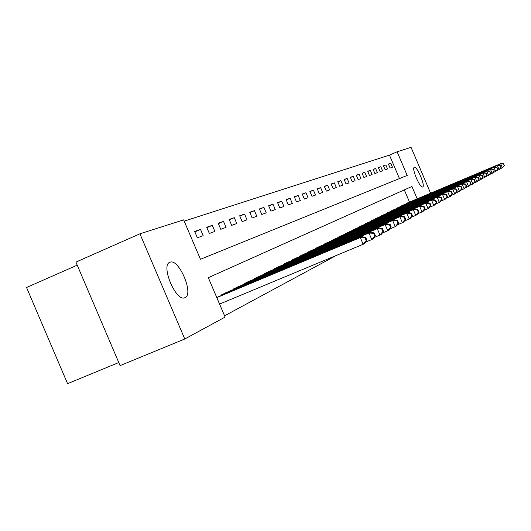 <?xml version="1.0" encoding="UTF-8"?>
<svg xmlns="http://www.w3.org/2000/svg" width="531" height="531" viewBox="0 0 531 531"><rect width="100%" height="100%" fill="white"/><g stroke="black" fill="none" stroke-linecap="round" stroke-linejoin="round"><path stroke-width="0.8" d="M422.683 186.939L422.63 186.965C419.968 188.445 411.286 167.929 414.319 167.345L414.346 167.331C417.021 165.938 425.603 186.122 422.683 186.939M185.02 297.645L184.742 297.758C175.834 302.006 160.335 264.843 169.927 262.254L170.066 262.201C178.98 258.318 194.173 294.313 185.02 297.645M77.227 265.155L26.55 287.497L67.57 383.661L118.765 362.547M417.193 198.846L411.917 186.474L208.305 277.667L225.117 317.08L184.781 338.99L120.079 365.613L75.92 262.088L139.918 233.813L183.646 219.867L200.459 259.274L407.204 175.436L397.115 151.786L411.047 147.339L430.601 193.191M399.471 178.575L389.462 155.112L184.191 221.128M389.462 155.112L397.115 151.786M197.366 237.775L203.181 235.678L200.512 229.412L194.665 231.443L197.366 237.775M209.333 233.448L214.889 231.443L212.274 225.323L206.698 227.261L209.333 233.448M220.763 229.312L226.067 227.394L223.518 221.414L218.181 223.266L220.763 229.312M231.689 225.363L236.766 223.524L234.271 217.67L229.166 219.442L231.689 225.363M242.143 221.58L247.008 219.821L244.565 214.093L239.673 215.792L242.143 221.58M252.159 217.956L256.818 216.27L254.429 210.661L249.743 212.287L252.159 217.956M261.763 214.484L266.23 212.865L263.887 207.369L259.393 208.935L261.763 214.484M270.976 211.146L275.27 209.599L272.974 204.209L268.659 205.709L270.976 211.146M279.824 207.946L283.946 206.453L281.695 201.176L277.554 202.616L279.824 207.946M288.326 204.873L292.296 203.433L290.085 198.255L286.103 199.643L288.326 204.873M296.51 201.913L300.327 200.532L298.156 195.448L294.32 196.782L296.51 201.913M304.382 199.065L308.06 197.731L305.936 192.746L302.239 194.034L304.382 199.065M311.969 196.317L315.514 195.036L313.423 190.144L309.865 191.379L311.969 196.317M319.284 193.676L322.695 192.434L320.644 187.629L317.213 188.824L319.284 193.676M326.333 191.12L329.632 189.925L327.614 185.206L324.302 186.361L326.333 191.12M333.143 188.658L336.322 187.509L334.344 182.863L331.145 183.978L333.143 188.658M339.714 186.281L342.794 185.166L340.849 180.606L337.756 181.682L339.714 186.281M346.066 183.985L349.046 182.903L347.128 178.416L344.141 179.458L346.066 183.985M352.212 181.761L355.086 180.719L353.208 176.305L350.314 177.314L352.212 181.761M358.153 179.611L360.941 178.602L359.089 174.261L356.288 175.237L358.153 179.611M363.908 177.527L366.602 176.551L364.784 172.276L362.069 173.225L363.908 177.527M369.483 175.515L372.092 174.566L370.299 170.358L367.671 171.274L369.483 175.515M374.879 173.557L377.408 172.641L375.643 168.5L373.101 169.389L374.879 173.557M380.11 171.666L382.566 170.776L380.827 166.701L378.357 167.557L380.11 171.666M385.187 169.827L387.57 168.964L385.858 164.949L383.462 165.785L385.187 169.827M390.112 168.048L392.429 167.212L390.736 163.249L388.413 164.059L390.112 168.048M224.573 315.812L336.415 255.418M409.501 202.092L404.297 189.886M221.898 295.282L221.679 294.778L227.268 292.143M233.295 289.621L233.089 289.136L238.426 286.621M244.18 284.211L243.981 283.753L249.079 281.344M254.588 279.04L254.402 278.602L259.274 276.299M264.544 274.089L264.365 273.671L269.038 271.467M274.082 269.35L273.91 268.951L278.39 266.841M283.229 264.81L283.063 264.425L287.357 262.4M292.004 260.449L291.851 260.084L295.973 258.139M300.433 256.261L300.28 255.915L304.243 254.044M308.531 252.238L308.392 251.906L312.201 250.101M316.323 248.369L316.191 248.05L319.854 246.318M323.83 244.645L327.229 242.667M331.052 241.061L334.331 239.156M338.021 237.603L341.181 235.764M344.738 234.264L347.785 232.492M351.223 231.051L354.164 229.339M357.482 227.938L360.33 226.286M363.536 224.938L366.29 223.339M369.39 222.031L372.052 220.484M375.052 219.223L377.627 217.723M380.535 216.502L383.03 215.055M385.838 213.867L388.261 212.466M390.982 211.318L393.325 209.957M395.973 208.842L398.243 207.528M400.805 206.446L403.009 205.165M405.498 204.116L407.642 202.875M184.781 338.99L139.918 233.813M388.486 164.225L390.736 163.249M383.535 165.951L385.858 164.949M378.437 167.736L380.827 166.701M373.18 169.568L375.643 168.5M367.751 171.46L370.299 170.358M362.155 173.418L364.784 172.276M356.374 175.436L359.089 174.261M350.4 177.52L353.208 176.305M344.234 179.677L347.128 178.416M337.849 181.901L340.849 180.606M331.244 184.211L334.344 182.863M324.401 186.6L327.614 185.206M317.319 189.076L320.644 187.629M309.971 191.638L313.423 190.144M302.351 194.3L305.936 192.746M294.44 197.067L298.156 195.448M286.222 199.935L290.085 198.255M277.68 202.922L281.695 201.176M268.792 206.028L272.974 204.209M259.54 209.26L263.887 207.369M249.889 212.632L254.429 210.661M239.833 216.15L244.565 214.093M229.326 219.821L234.271 217.67M218.354 223.664L223.518 221.414M206.871 227.68L212.274 225.323M194.85 231.881L200.512 229.412M366.888 240.204L365.753 237.53L365.049 237.908L366.191 240.583L366.888 240.204L364.916 243.311L363.164 244.28L360.303 237.583L362.076 236.653L216.741 297.446M219.569 304.071L363.164 244.28L366.191 240.583M216.807 297.599L360.303 237.583L365.049 237.908M362.076 236.653L365.753 237.53M375.384 235.585L374.275 232.976L373.605 233.335L374.72 235.943L375.384 235.585L373.439 238.631L371.773 239.547L368.985 233.016L370.671 232.127L225.735 292.773M365.7 242.076L371.773 239.547L374.72 235.943M223.199 294.028L368.985 233.016L373.605 233.335M370.671 232.127L374.275 232.976M383.482 231.184L382.393 228.642L381.756 228.98L382.844 231.529L383.482 231.184L381.563 234.171L379.97 235.047L377.249 228.669L378.855 227.819L236.959 287.225M374.196 237.45L379.97 235.047L382.844 231.529M234.536 288.426L377.249 228.669L381.756 228.98M378.855 227.819L382.393 228.642M391.201 226.989L390.139 224.5L389.535 224.825L390.597 227.314L391.201 226.989L389.309 229.91L387.789 230.746L385.134 224.52L386.668 223.71L247.678 281.921M382.287 233.043L387.789 230.746L390.597 227.314M245.368 283.069L385.134 224.52L389.535 224.825M386.668 223.71L390.139 224.5M398.569 222.98L397.533 220.551L396.956 220.863L397.991 223.299L398.569 222.98L396.71 225.848L395.256 226.644L392.661 220.557L394.121 219.788L257.933 276.85M390.006 228.841L395.256 226.644L397.991 223.299M255.723 277.945L392.661 220.557L396.956 220.863M394.121 219.788L397.533 220.551M405.618 219.15L404.602 216.774L404.045 217.073L405.06 219.456L405.618 219.15L403.779 221.965L402.392 222.728L399.85 216.774L401.25 216.037L267.75 271.998M397.374 224.819L402.392 222.728L405.06 219.456M265.633 273.047L399.85 216.774L404.045 217.073M401.25 216.037L404.602 216.774M412.355 215.486L411.366 213.163L410.835 213.449L411.824 215.778L412.355 215.486L410.549 218.248L409.215 218.978L406.733 213.15L408.073 212.446L277.155 267.345M404.423 220.982L409.215 218.978L411.824 215.778M275.124 268.354L406.733 213.15L410.835 213.449M408.073 212.446L411.366 213.163M418.813 211.982L417.837 209.705L417.333 209.977L418.302 212.254L418.813 211.982L417.027 214.683L415.753 215.387L413.324 209.685L414.605 209.008L286.182 262.885M411.167 217.305L415.753 215.387L418.302 212.254M284.231 263.854L413.324 209.685L417.333 209.977M414.605 209.008L417.837 209.705M424.999 208.617L424.05 206.386L423.559 206.645L424.515 208.882L424.999 208.617L423.24 211.272L422.019 211.942L419.636 206.36L420.871 205.709L294.838 258.604M417.625 213.781L422.019 211.942L424.515 208.882M292.966 259.533L419.636 206.36L423.559 206.645M420.871 205.709L424.05 206.386M430.933 205.391L430.004 203.207L429.539 203.453L430.468 205.643L430.933 205.391L429.201 207.999L428.032 208.643L425.696 203.167L426.878 202.55L303.155 254.495M423.818 210.402L428.032 208.643L430.468 205.643M301.356 255.384L425.696 203.167L429.539 203.453M426.878 202.55L430.004 203.207M436.635 202.291L435.725 200.147L435.274 200.386L436.19 202.53L436.635 202.291L434.929 204.853L433.8 205.47L431.517 200.107L432.652 199.51L311.153 250.539M429.758 207.163L433.8 205.47L436.19 202.53M309.42 251.395L431.517 200.107L435.274 200.386M432.652 199.51L435.725 200.147M442.117 199.311L441.221 197.213L440.79 197.446L441.686 199.543L442.117 199.311L440.431 201.826L439.349 202.424L437.106 197.167L438.194 196.589L318.846 246.736M435.46 204.05L439.349 202.424L441.686 199.543M317.18 247.559L437.106 197.167L440.79 197.446M438.194 196.589L441.221 197.213M447.381 196.45L446.505 194.386L446.093 194.611L446.969 196.669L447.381 196.45L445.721 198.919L444.679 199.497L442.482 194.339L443.531 193.788L326.253 243.072M440.949 201.057L444.679 199.497L446.969 196.669M324.653 243.862L442.482 194.339L446.093 194.611M443.531 193.788L446.505 194.386M452.452 193.689L451.596 191.671L451.191 191.883L452.054 193.908L452.452 193.689L450.812 196.125L449.81 196.676L447.653 191.618L448.668 191.08L333.395 239.541M446.219 198.182L449.81 196.676L452.054 193.908M331.848 240.304L447.653 191.618L451.191 191.883M448.668 191.08L451.596 191.671M457.337 191.034L456.494 189.056L456.109 189.262L456.952 191.246L457.337 191.034L455.724 193.43L454.755 193.961L452.638 188.996L453.613 188.478L340.278 236.136M451.297 195.408L454.755 193.961L456.952 191.246M338.785 236.872L452.638 188.996L456.109 189.262M453.613 188.478L456.494 189.056M462.043 188.478L461.213 186.527L460.842 186.726L461.678 188.678L462.043 188.478L460.45 190.828L459.521 191.339L457.437 186.467L458.379 185.969L346.916 232.857M456.189 192.74L459.521 191.339L461.678 188.678M345.475 233.567L457.437 186.467L460.842 186.726M458.379 185.969L461.213 186.527M466.583 186.009L465.773 184.098L465.415 184.29L466.231 186.202L466.583 186.009L465.01 188.326L464.114 188.817L462.07 184.031L462.979 183.553L353.327 229.684M460.901 190.164L464.114 188.817L466.231 186.202M351.934 230.374L462.07 184.031L465.415 184.29M462.979 183.553L465.773 184.098M470.964 183.626L470.167 181.748L469.822 181.934L470.625 183.812L470.964 183.626L469.411 185.903L468.548 186.381L466.537 181.675L467.413 181.217L359.52 226.624M465.448 187.682L468.548 186.381L470.625 183.812M358.173 227.288L466.537 181.675L469.822 181.934M467.413 181.217L470.167 181.748M475.199 181.33L474.409 179.478L474.077 179.657L474.867 181.509L475.199 181.33L472.822 184.031L470.851 179.405L471.701 178.96L365.501 223.664M469.835 185.286L472.822 184.031L474.867 181.509M364.206 224.308L470.851 179.405L474.077 179.657M471.701 178.96L474.409 179.478M479.287 179.106L478.511 177.288L478.192 177.46L478.962 179.279L479.287 179.106L476.964 181.761L475.019 177.215L475.842 176.783L371.288 220.803M474.077 182.969L476.964 181.761L478.962 179.279M370.034 221.42L475.019 177.215L478.192 177.46M475.842 176.783L478.511 177.288M483.237 176.956L482.48 175.17L482.168 175.336L482.925 177.128L483.237 176.956L480.96 179.564L479.055 175.091L479.845 174.679L376.891 218.035M478.172 180.732L480.96 179.564L482.925 177.128M375.676 218.633L479.055 175.091L482.168 175.336M479.845 174.679L482.48 175.17M487.06 174.878L486.316 173.119L486.011 173.285L486.761 175.044L487.06 174.878L484.83 177.44L482.951 173.04L483.714 172.641L382.313 215.354M482.128 178.569L484.83 177.44L486.761 175.044M381.139 215.931L482.951 173.04L486.011 173.285M483.714 172.641L486.316 173.119M490.763 172.867L489.735 171.294L490.763 172.867L488.573 175.383L486.728 171.055L487.465 170.663L387.57 212.752M485.958 176.478L488.573 175.383L490.471 173.026M386.429 213.316L486.728 171.055L489.735 171.294M487.465 170.663L490.027 171.135M494.348 170.916L493.339 169.369L494.348 170.916L492.197 173.391L490.378 169.13L491.095 168.752L392.655 210.236M489.668 174.453L492.197 173.391L494.062 171.068M391.553 210.78L490.378 169.13L493.339 169.369M491.095 168.752L493.624 169.216M497.819 169.031L496.83 167.504L497.819 169.031L495.708 171.46L493.916 167.272L494.613 166.9L397.593 207.794M493.259 172.489L495.708 171.46L497.547 169.177M396.524 208.325L493.916 167.272L496.83 167.504M494.613 166.9L497.109 167.358M501.184 167.199L500.215 165.692L501.184 167.199L499.113 169.588L497.348 165.466L498.025 165.108L402.385 205.431M496.737 170.59L499.113 169.588L500.919 167.345M401.343 205.942L497.348 165.466L500.215 165.692M498.025 165.108L500.481 165.553M504.45 165.426L503.501 163.94L504.45 165.426L502.412 167.776L500.68 163.714L501.33 163.369L407.031 203.127M500.116 168.745L502.412 167.776L504.191 165.566M406.023 203.632L500.68 163.714L503.501 163.94M501.33 163.369L503.76 163.8M223.803 294.486L223.544 293.882M224.752 294.094L224.494 293.477M235.12 288.857L234.875 288.28M236.049 288.466L235.797 287.888M245.933 283.474L245.694 282.93M246.842 283.096L246.603 282.545M256.267 278.337L256.042 277.813M257.157 277.965L256.931 277.434M266.164 273.412L265.945 272.914M267.033 273.047L266.814 272.542M275.635 268.699L275.436 268.221M276.492 268.341L276.286 267.856M284.729 264.179L284.53 263.721M285.565 263.827L285.366 263.369M293.451 259.845L293.265 259.407M294.267 259.5L294.081 259.055M301.827 255.676L301.648 255.258M302.63 255.338L302.451 254.92M309.878 251.674L309.706 251.269M310.668 251.342L310.496 250.937M317.624 247.824L317.458 247.439M318.401 247.499L318.235 247.107M325.085 244.121L324.926 243.749M325.842 243.802L325.682 243.424M332.267 240.55L332.114 240.191M333.017 240.238L332.864 239.873M339.196 237.105L339.05 236.76M339.926 236.799L339.78 236.454M345.873 233.786L345.734 233.454M346.597 233.487L346.458 233.149M170.066 262.201L169.581 262.407"/></g></svg>
